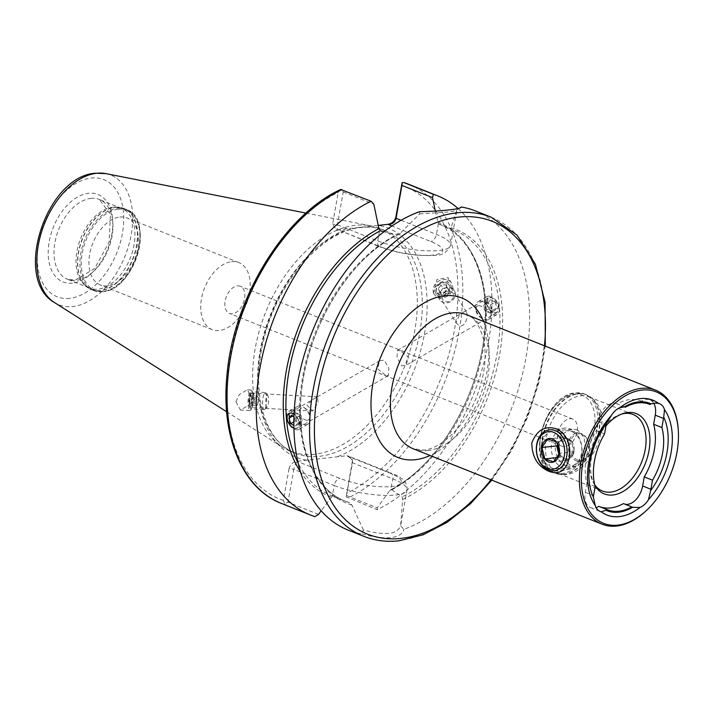 <?xml version="1.0" encoding="UTF-8"?>
<svg xmlns="http://www.w3.org/2000/svg" width="714" height="714" viewBox="0 0 714 714"><rect width="100%" height="100%" fill="white"/><g stroke="black" fill="none" stroke-linecap="round" stroke-linejoin="round"><path stroke-width="0.54" stroke-dasharray="3.57 2.68" d="M306.868 404.981L312.732 410.969L318.016 402.473L317.578 396.788L313.392 399.171L306.868 404.981M292.829 413.201L289.036 413.29L313.392 399.171M289.786 424.875L293.989 428.168L297.649 428.15L299.193 421.501L294.088 413.861M385.453 375.136L377.456 368.781L379.794 360.668L384.293 360.168L388.862 368.513L388.407 375.528L385.453 375.136M456.059 322.433C462.77 332.171 468.875 318.863 466.617 312.357L463.868 311.92L459.905 314.214L456.059 322.433L456.451 323.13L437.173 293.115A7.211 6.096 147.3 0 0 446.17 294.579A7.211 6.096 147.3 0 0 449.677 285.966A7.211 6.096 147.3 0 0 449.32 285.323A7.211 6.096 147.3 0 0 440.324 283.86A7.211 6.096 147.3 0 0 436.825 292.472A7.211 6.096 147.3 0 0 437.173 293.115M400.42 350.815L397.466 350.422L397.011 357.419L401.58 365.782L406.079 365.282L408.426 357.187L400.42 350.815M493.053 312.75L486.903 305.253L488.224 297.792L491.892 297.783L498.345 305.092L496.846 312.661L493.053 312.75M558.348 431.881A18.894 14.048 -96.4 0 0 553.047 431.131A18.894 14.048 -96.4 0 0 541.034 447.91A18.894 14.048 -96.4 0 0 551.922 467.938A18.894 14.048 -96.4 0 0 557.232 468.696A18.894 14.048 -96.4 0 0 569.245 451.917A18.894 14.048 -96.4 0 0 558.348 431.881M577.385 429.766L571.646 429.06L561.365 434.496L557.125 446.125L561.641 458.308L570.959 465.823L575.832 466.626L582.267 461.61L585.337 450.115L584.132 437.557L577.385 429.766M653.774 403.258A17.868 11.103 111.8 0 0 649.999 399.894A17.868 11.103 111.8 0 0 646.411 399.447A17.868 11.103 111.8 0 0 641.725 401.188L649.196 404.178M641.725 401.188A56.781 35.289 111.8 0 0 641.342 401.036A56.781 35.289 111.8 0 0 629.926 399.599A56.781 35.289 111.8 0 0 617.074 403.937L624.134 406.757M617.074 403.937A17.868 11.103 111.8 0 0 616.423 403.642A17.868 11.103 111.8 0 0 612.835 403.187A17.868 11.103 111.8 0 0 597.921 421.555L596.306 430.631L604.553 433.925M580.669 395.815A41.233 25.633 -68.2 0 1 588.952 396.85A41.233 25.633 -68.2 0 1 593.664 399.751A41.233 25.633 -68.2 0 1 598.243 442.6A41.233 25.633 -68.2 0 1 566.657 474.48A41.233 25.633 -68.2 0 1 563.783 474.578A41.233 25.633 -68.2 0 1 558.375 473.436A41.233 25.633 -68.2 0 1 547.727 431.881A41.233 25.633 -68.2 0 1 580.669 395.815M433.746 293.356A10.308 8.711 147.3 0 0 434.246 294.284A10.308 8.711 147.3 0 0 447.098 296.372A10.308 8.711 147.3 0 0 452.105 284.074A10.308 8.711 147.3 0 0 451.596 283.146A10.308 8.711 147.3 0 0 438.753 281.057A10.308 8.711 147.3 0 0 433.746 293.356M448.517 278.487L444.929 291.964L433.871 293.686L433.434 292.874L437.03 279.397L448.089 277.675L448.517 278.487M248.017 402.401A10.308 2.383 -86.8 0 1 251.033 390.014A10.308 2.383 -86.8 0 1 252.453 392.593A10.308 2.383 -86.8 0 1 252.917 398.207A10.308 2.383 -86.8 0 1 251.587 408.185A10.308 2.383 -86.8 0 1 249.9 410.595A10.308 2.383 -86.8 0 1 248.017 402.401M249.846 401.83A7.211 1.669 -86.8 0 1 251.962 393.155A7.211 1.669 -86.8 0 1 252.952 394.967A7.211 1.669 -86.8 0 1 253.274 398.894A7.211 1.669 -86.8 0 1 252.345 405.882A7.211 1.669 -86.8 0 1 251.158 407.569A7.211 1.669 -86.8 0 1 249.846 401.83M235.95 401.732L239.19 394.601L247.374 389.808L251.872 398.144L248.642 405.284L240.457 410.077L235.95 401.732M419.609 211.665L419.68 213.905L399.278 234.174L397.457 234.487L383.775 231.854M419.68 213.905L446.045 212.138C452.801 211.487 456.416 210.692 456.906 209.755L459.432 208.185M112.776 207.212A42.947 26.695 -68.2 0 1 115.775 207.105A42.947 26.695 -68.2 0 1 121.407 208.292A42.947 26.695 -68.2 0 1 132.501 251.587A42.947 26.695 -68.2 0 1 98.184 289.152A42.947 26.695 -68.2 0 1 89.553 288.072A42.947 26.695 -68.2 0 1 84.645 285.047A42.947 26.695 -68.2 0 1 79.879 240.422A42.947 26.695 -68.2 0 1 112.776 207.212M119.818 217.038A36.075 22.429 -68.2 0 1 127.074 217.957A36.075 22.429 -68.2 0 1 136.383 254.318A36.075 22.429 -68.2 0 1 107.564 285.877A36.075 22.429 -68.2 0 1 100.308 284.966A36.075 22.429 -68.2 0 1 90.999 248.597A36.075 22.429 -68.2 0 1 119.818 217.038M231.595 261.681A36.075 22.429 -68.2 0 1 238.842 262.591A36.075 22.429 -68.2 0 1 248.16 298.952A36.075 22.429 -68.2 0 1 219.332 330.511A36.075 22.429 -68.2 0 1 212.085 329.6A36.075 22.429 -68.2 0 1 202.767 293.24A36.075 22.429 -68.2 0 1 231.595 261.681M237.334 285.912A14.601 9.077 -68.2 0 1 240.27 286.278A14.601 9.077 -68.2 0 1 244.036 301.005A14.601 9.077 -68.2 0 1 232.371 313.776A14.601 9.077 -68.2 0 1 229.435 313.401A14.601 9.077 -68.2 0 1 225.66 298.684A14.601 9.077 -68.2 0 1 237.334 285.912M458.093 208.533A171.797 106.788 -68.2 0 1 483.44 364.613A171.797 106.788 -68.2 0 1 377.179 509.68L346.174 496.899L352.52 462.806L352.323 459.432L347.004 455.719L296.658 461.324C292.695 462.181 290.152 464.6 289.036 468.598L293.82 469.348C294.677 465.305 295.899 462.672 297.479 461.458L296.658 461.324M337.883 229.908L338.704 230.033C337.276 230.426 336.829 228.685 337.374 224.812L343.229 191.968L340.649 189.496L338.257 192.271L332.59 224.071L336.321 229.881L378.295 225.401A123.433 76.728 -68.2 0 1 424.5 333.67A123.433 76.728 -68.2 0 1 337.07 456.826M314.553 454.3A120.006 74.586 -68.2 0 1 290.446 451.257A120.006 74.586 -68.2 0 1 282.726 447.312A120.006 74.586 -68.2 0 1 261.494 323.692A120.006 74.586 -68.2 0 1 355.34 225.338A120.006 74.586 -68.2 0 1 371.137 225.919A120.006 74.586 -68.2 0 1 379.455 228.373A120.006 74.586 -68.2 0 1 410.434 349.324A120.006 74.586 -68.2 0 1 314.553 454.3M475.462 210.942A171.797 106.788 -68.2 0 1 523.683 369.031A171.797 106.788 -68.2 0 1 403.892 529.306L400.616 525.79C397.341 534.491 384.926 535.866 363.381 529.94L362.203 533.947A171.797 106.788 -68.2 0 1 348.03 530.038M362.203 533.947C373.27 537.133 382.784 538.365 390.736 537.651C398.537 536.616 402.919 533.831 403.892 529.306M569.897 418.716A14.601 9.077 -68.2 0 1 572.833 419.091A14.601 9.077 -68.2 0 1 576.6 433.809A14.601 9.077 -68.2 0 1 564.935 446.58A14.601 9.077 -68.2 0 1 561.998 446.214A14.601 9.077 -68.2 0 1 558.223 431.497A14.601 9.077 -68.2 0 1 569.897 418.716M363.381 529.94L351.957 505.057L349.664 502.763L332.269 496.221L321.184 510.76M346.665 495.65L377.242 507.859L389.826 490.456L391.79 489.777L402.089 496.917L402.66 499.407L400.616 525.79L407.007 489.938A44.152 10.906 10.1 0 0 392.887 478.924L352.52 462.806L352.529 460.628L349.075 456.362L390.861 473.052A6.872 4.275 111.8 0 0 389.487 472.882A37.28 9.211 -169.9 0 1 391.825 486.475A37.28 9.211 -169.9 0 1 339.918 478.398L297.479 461.458M435.326 211.058L438.36 223.643L453.925 230.087A146.031 90.767 -68.2 0 1 496.23 358.187A146.031 90.767 -68.2 0 1 402.089 496.917M595.173 486.573L586.926 483.28A51.194 31.818 -68.2 0 1 596.306 430.631M352.297 461.556L346.174 496.899M318.542 514.401L287.965 502.192L284.672 503.745L283.369 500.407L289.036 468.598M284.672 503.745L285.716 504.968L314.901 516.615M377.242 507.859L377.179 509.68M439.101 224.187A146.031 90.767 -68.2 0 1 440.261 224.633C470.99 236.173 489.447 278.531 484.788 329.797C480.352 394.458 437.807 466.421 390.522 489.831L392.887 478.924A6.872 4.275 111.8 0 0 390.861 473.052C402.437 477.166 407.81 482.789 407.007 489.938A44.152 10.906 10.1 0 1 380.205 495.204A44.152 10.906 10.1 0 1 334.188 485.466A6.872 4.275 -68.2 0 1 339.918 478.398M349.664 502.763A146.031 90.767 -68.2 0 1 345.612 501.317L331.948 495.864A146.031 90.767 -68.2 0 0 333.108 496.31L332.269 496.221L334.188 485.466L293.82 469.348L287.965 502.192M391.79 489.777A146.031 90.767 -68.2 0 0 483.003 350.387A146.031 90.767 -68.2 0 0 440.261 224.633L453.925 230.087A146.031 90.767 -68.2 0 0 449.874 228.65L451.052 227.739L456.906 209.755L450.561 245.411A44.152 10.906 -169.9 0 1 439.217 250.489A44.152 10.906 -169.9 0 1 377.742 240.93L337.374 224.812L332.59 224.071M343.229 191.968L373.806 204.177M460.735 207.649L456.906 209.755M401.081 220.278L436.441 234.397A44.152 10.906 -169.9 0 1 450.561 245.411C446.982 252.435 441.787 255.746 434.978 255.326C417.065 256.478 398.662 253.64 379.768 246.812A6.872 4.275 -68.2 0 0 381.142 246.982L338.704 230.033L379.768 246.812A6.872 4.275 -68.2 0 1 377.742 240.93L379.661 230.185M347.004 455.719L349.075 456.362M678.238 429.623A72.159 44.848 -68.2 0 1 645.67 511.188M594.833 485.279A43.215 26.864 -68.2 0 1 594.61 484.868A43.215 26.864 -68.2 0 1 605.99 425.874M586.926 483.28L585.31 492.357A17.868 11.103 111.8 0 0 590.558 507.627A17.868 11.103 111.8 0 0 596.136 507.636M598.832 506.333A56.781 35.289 111.8 0 0 599.224 506.494A56.781 35.289 111.8 0 0 599.617 506.645M623.483 503.584A17.868 11.103 111.8 0 0 624.134 503.888A17.868 11.103 111.8 0 0 624.812 504.12M594.7 484.726A41.233 25.633 -68.2 0 1 593.289 482.45A41.233 25.633 -68.2 0 1 593.977 443.26A41.233 25.633 -68.2 0 1 620.466 414.37A41.233 25.633 -68.2 0 1 621.769 413.995M558.991 454.72L559.669 457.29L564.042 458.736A10.308 7.667 -96.4 0 0 566.559 459.013A10.308 7.667 -96.4 0 0 571.289 455.916A10.308 7.667 -96.4 0 0 572.664 445.947A10.308 7.667 -96.4 0 0 566.791 438.798L562.418 437.352L557.75 444.269M558.884 447.178A10.308 7.667 83.6 0 1 565.417 438.396A10.308 7.667 83.6 0 1 567.933 438.673A10.308 7.667 83.6 0 1 574.261 449.481A10.308 7.667 83.6 0 1 567.701 458.888A10.308 7.667 83.6 0 1 565.185 458.611A10.308 7.667 83.6 0 1 559.464 452.016M577.804 460.057A13.307 9.889 83.6 0 1 569.799 443.965A13.307 9.889 83.6 0 1 581.357 434.317A13.307 9.889 83.6 0 1 589.353 450.418A13.307 9.889 83.6 0 1 577.804 460.057M576.974 461.137A14.334 10.656 83.6 0 1 568.282 444.34A14.334 10.656 83.6 0 1 579.964 433.166A14.334 10.656 83.6 0 1 580.803 433.398A14.334 10.656 83.6 0 1 589.541 446.652A14.334 10.656 83.6 0 1 583.043 460.789A14.334 10.656 83.6 0 1 576.974 461.137M566.122 465.644A17.805 13.236 83.6 0 1 555.331 444.795A17.805 13.236 83.6 0 1 569.826 430.917A17.805 13.236 83.6 0 1 570.879 431.202A17.805 13.236 83.6 0 1 581.723 447.66A17.805 13.236 83.6 0 1 573.654 465.207A17.805 13.236 83.6 0 1 566.122 465.644M563.881 468.571A20.617 15.324 83.6 0 1 551.226 446.955A20.617 15.324 83.6 0 1 564.346 428.141A20.617 15.324 83.6 0 1 569.379 428.695A20.617 15.324 83.6 0 1 582.026 450.311A20.617 15.324 83.6 0 1 568.915 469.125A20.617 15.324 83.6 0 1 563.881 468.571M559.16 454.202A10.308 7.667 -96.4 0 0 564.042 458.736L568.415 460.182L574.163 451.659L571.164 440.243L566.791 438.798A10.308 7.667 -96.4 0 0 564.274 438.521A10.308 7.667 -96.4 0 0 559.544 441.618A10.308 7.667 -96.4 0 0 558.08 444.983M562.418 437.352L547.656 438.994M571.164 440.243L556.402 441.886M574.163 451.659L559.401 453.301M568.415 460.182L553.653 461.824M559.669 457.29L557.527 457.531M250.364 407.266A7.06 1.633 -86.8 0 1 249.445 406.694A7.06 1.633 -86.8 0 1 248.838 400.215A7.06 1.633 -86.8 0 1 250.15 393.842A7.06 1.633 -86.8 0 1 250.569 393.343A7.06 1.633 -86.8 0 1 252.14 399.171A7.06 1.633 -86.8 0 1 250.364 407.266M251.203 408.819A8.586 1.99 -86.8 0 1 250.846 408.926A8.586 1.99 -86.8 0 1 250.078 408.122A8.586 1.99 -86.8 0 1 249.338 400.242A8.586 1.99 -86.8 0 1 250.935 392.486A8.586 1.99 -86.8 0 1 251.444 391.888A8.586 1.99 -86.8 0 1 251.801 391.772A8.586 1.99 -86.8 0 1 253.345 399.715A8.586 1.99 -86.8 0 1 251.203 408.819M264.528 409.55A8.586 1.99 -86.8 0 1 264.18 409.666A8.586 1.99 -86.8 0 1 262.636 401.723A8.586 1.99 -86.8 0 1 264.778 392.62A8.586 1.99 -86.8 0 1 265.126 392.513A8.586 1.99 -86.8 0 1 265.581 392.78A8.586 1.99 -86.8 0 1 266.634 401.197A8.586 1.99 -86.8 0 1 264.662 409.443A8.586 1.99 -86.8 0 1 264.528 409.55M267.072 407.15A6.015 1.392 -86.8 0 1 265.733 402.187A6.015 1.392 -86.8 0 1 267.241 395.297A6.015 1.392 -86.8 0 1 267.804 395.413A6.015 1.392 -86.8 0 1 268.544 401.304A6.015 1.392 -86.8 0 1 267.161 407.078A6.015 1.392 -86.8 0 1 267.072 407.15M249.409 403.437L249.481 398.546L250.534 395.413L251.515 397.171L251.453 402.053L250.4 405.195L249.409 403.437L256.085 403.803L257.076 405.561L250.4 405.195M251.453 402.053L258.129 402.428L257.076 405.561M258.129 402.428L258.191 397.537L251.515 397.171M258.191 397.537L257.21 395.788L250.534 395.413M256.085 403.803L256.156 398.921L257.21 395.788M256.156 398.921L249.481 398.546M293.927 428.15A8.398 5.159 -120.1 0 0 295.864 428.498A8.398 5.159 -120.1 0 0 299.3 422.786A8.398 5.159 -120.1 0 0 294.079 414.218M297.202 429.81A10.308 6.328 -120.1 0 0 299.157 429.266A10.308 6.328 -120.1 0 0 300.201 418.609A10.308 6.328 -120.1 0 0 290.768 410.889A10.308 6.328 -120.1 0 0 288.813 411.434A10.308 6.328 -120.1 0 0 287.769 422.09A10.308 6.328 -120.1 0 0 297.202 429.81M305.842 424.803A10.308 6.328 -120.1 0 0 307.788 424.259A10.308 6.328 -120.1 0 0 310.126 418.475A10.308 6.328 -120.1 0 0 303.628 407.275A10.308 6.328 -120.1 0 0 299.398 405.882A10.308 6.328 -120.1 0 0 297.443 406.427A10.308 6.328 -120.1 0 0 296.399 417.083A10.308 6.328 -120.1 0 0 305.842 424.803M307.109 420.296A6.872 4.222 -120.1 0 0 309.974 416.075A6.872 4.222 -120.1 0 0 305.637 408.604A6.872 4.222 -120.1 0 0 302.816 407.676A6.872 4.222 -120.1 0 0 300.424 414.156A6.872 4.222 -120.1 0 0 307.109 420.296M293.882 421.84L295.453 420.921L299.782 423.527L302.263 420.671L297.568 423.384L295.712 417.922L293.981 416.887M297.568 423.384L295.096 426.249L293.882 425.526M299.782 423.527L295.096 426.249M295.453 420.921L293.597 415.459L292.579 416.048M293.597 415.459L296.069 412.603L291.374 415.325M302.263 420.671L300.398 415.209L296.069 412.603M300.398 415.209L295.712 417.922M440.172 283.413A7.06 5.971 -32.7 0 1 449.097 285.297A7.06 5.971 -32.7 0 1 445.679 294.016A7.06 5.971 -32.7 0 1 436.754 292.124A7.06 5.971 -32.7 0 1 440.172 283.413M439.824 282.655A8.586 7.265 -32.7 0 1 450.409 284.467A8.586 7.265 -32.7 0 1 446.527 295.56A8.586 7.265 -32.7 0 1 435.951 293.749A8.586 7.265 -32.7 0 1 439.824 282.655M443.787 288.831A8.586 7.265 -32.7 0 1 454.363 290.634A8.586 7.265 -32.7 0 1 450.489 301.727A8.586 7.265 -32.7 0 1 439.913 299.916A8.586 7.265 -32.7 0 1 443.787 288.831M445.536 291.919A6.015 5.087 -32.7 0 1 453.14 293.525A6.015 5.087 -32.7 0 1 450.231 300.951A6.015 5.087 -32.7 0 1 442.626 299.344A6.015 5.087 -32.7 0 1 445.536 291.919M445.714 284.77L447.642 288.501L444.858 292.437L440.136 292.651L438.2 288.929L440.984 284.984L445.714 284.77L447.696 287.867L442.975 288.081L440.984 284.984M438.2 288.929L440.181 292.017L442.975 288.081M440.181 292.017L442.118 295.739L440.136 292.651M442.118 295.739L446.839 295.525L444.858 292.437M447.696 287.867L449.633 291.589L446.839 295.525M449.633 291.589L447.642 288.501M490.018 297.452A8.398 5.159 59.9 0 1 498.194 304.958A8.398 5.159 59.9 0 1 495.266 312.875A8.398 5.159 59.9 0 1 487.091 305.378A8.398 5.159 59.9 0 1 490.018 297.452M488.671 296.14A10.308 6.328 59.9 0 1 498.113 303.861A10.308 6.328 59.9 0 1 497.06 314.517A10.308 6.328 59.9 0 1 495.114 315.061A10.308 6.328 59.9 0 1 485.672 307.341A10.308 6.328 59.9 0 1 486.725 296.685A10.308 6.328 59.9 0 1 488.671 296.14M480.04 301.147A10.308 6.328 59.9 0 1 489.474 308.867A10.308 6.328 59.9 0 1 488.43 319.524A10.308 6.328 59.9 0 1 486.475 320.068A10.308 6.328 59.9 0 1 482.245 318.676A10.308 6.328 59.9 0 1 475.747 307.475A10.308 6.328 59.9 0 1 478.085 301.692A10.308 6.328 59.9 0 1 480.04 301.147M478.764 305.654A6.872 4.222 59.9 0 1 485.449 311.795A6.872 4.222 59.9 0 1 483.057 318.274A6.872 4.222 59.9 0 1 480.236 317.346A6.872 4.222 59.9 0 1 475.908 309.876A6.872 4.222 59.9 0 1 478.764 305.654M495.114 302.308L496.98 307.77L494.499 310.626L490.17 308.029L488.305 302.558L490.786 299.702L495.114 302.308L490.429 305.021L486.091 302.424L490.786 299.702M488.305 302.558L483.619 305.28L486.091 302.424M483.619 305.28L485.475 310.742L490.17 308.029M485.475 310.742L489.813 313.348L494.499 310.626M490.429 305.021L492.285 310.492L489.813 313.348M492.285 310.492L496.98 307.77M427.668 450.579A72.159 44.848 111.8 0 0 485.324 387.461A72.159 44.848 111.8 0 0 466.688 314.731C473.98 316.989 479.558 325.075 483.44 338.998C487.037 355.974 484.851 375.02 476.89 396.109C465.582 426.365 440.333 449.195 423.813 450.034L413.174 448.749A72.159 44.848 111.8 0 0 427.668 450.579M483.601 321.478A85.903 53.389 -68.2 0 1 430.078 455.505M597.921 421.555L606.168 424.848M574.243 394.298A40.198 24.99 -68.2 0 1 594.137 429.676A40.198 24.99 -68.2 0 1 560.579 470.999A40.198 24.99 -68.2 0 1 540.694 435.629A40.198 24.99 -68.2 0 1 574.243 394.298M576.091 392.932A42.26 26.266 -68.2 0 1 584.587 394.003A42.26 26.266 -68.2 0 1 595.503 436.602A42.26 26.266 -68.2 0 1 561.731 473.569A42.26 26.266 -68.2 0 1 553.243 472.498A42.26 26.266 -68.2 0 1 542.328 429.899A42.26 26.266 -68.2 0 1 576.091 392.932M577.849 393.628A42.26 26.266 -68.2 0 1 586.337 394.699A42.26 26.266 -68.2 0 1 597.252 437.298A42.26 26.266 -68.2 0 1 563.489 474.266A42.26 26.266 -68.2 0 1 554.992 473.195A42.26 26.266 -68.2 0 1 544.077 430.596A42.26 26.266 -68.2 0 1 577.849 393.628M578.224 393.851A42.188 26.222 -68.2 0 1 591.522 397.885A42.188 26.222 -68.2 0 1 596.208 441.734A42.188 26.222 -68.2 0 1 563.881 474.355A42.188 26.222 -68.2 0 1 560.945 474.462A42.188 26.222 -68.2 0 1 543.425 435.085A42.188 26.222 -68.2 0 1 578.224 393.851M381.142 246.982A37.28 9.211 10.1 0 0 433.05 255.05A37.28 9.211 10.1 0 0 430.712 241.457L391.915 225.972M90.785 198.421A42.947 26.695 -68.2 0 1 99.416 199.509A42.947 26.695 -68.2 0 1 110.5 242.805A42.947 26.695 -68.2 0 1 76.184 280.37A42.947 26.695 -68.2 0 1 67.553 279.281A42.947 26.695 -68.2 0 1 56.468 235.995A42.947 26.695 -68.2 0 1 90.785 198.421M114.874 207.301A43.679 27.15 -68.2 0 1 117.917 207.194A43.679 27.15 -68.2 0 1 136.053 247.954A43.679 27.15 -68.2 0 1 100.031 290.634A43.679 27.15 -68.2 0 1 86.26 286.466A43.679 27.15 -68.2 0 1 81.414 241.073A43.679 27.15 -68.2 0 1 114.874 207.301M115.141 207.363A43.724 27.177 -68.2 0 1 123.924 208.47A43.724 27.177 -68.2 0 1 135.214 252.533A43.724 27.177 -68.2 0 1 100.281 290.785A43.724 27.177 -68.2 0 1 91.499 289.679A43.724 27.177 -68.2 0 1 80.209 245.607A43.724 27.177 -68.2 0 1 115.141 207.363M117.328 208.238A43.724 27.177 -68.2 0 1 126.119 209.345A43.724 27.177 -68.2 0 1 137.409 253.408A43.724 27.177 -68.2 0 1 102.468 291.66A43.724 27.177 -68.2 0 1 93.686 290.553A43.724 27.177 -68.2 0 1 82.396 246.482A43.724 27.177 -68.2 0 1 117.328 208.238M118.078 209.238A43.036 26.748 -68.2 0 1 139.373 247.106A43.036 26.748 -68.2 0 1 103.459 291.348A43.036 26.748 -68.2 0 1 82.164 253.479A43.036 26.748 -68.2 0 1 118.078 209.238M491.143 217.208A171.797 106.788 -68.2 0 1 535.509 390.362A171.797 106.788 -68.2 0 1 398.242 540.65A171.797 106.788 -68.2 0 1 363.721 536.294M360.338 227.329A120.006 74.586 -68.2 0 1 384.453 230.372A120.006 74.586 -68.2 0 1 415.432 351.324A120.006 74.586 -68.2 0 1 319.551 456.291A120.006 74.586 -68.2 0 1 295.444 453.256A120.006 74.586 -68.2 0 1 264.457 332.305A120.006 74.586 -68.2 0 1 360.338 227.329M105.824 173.609A69.847 43.42 -68.2 0 1 129.734 241.573A69.847 43.42 -68.2 0 1 72.89 306.547A69.847 43.42 -68.2 0 1 54.362 302.477M69.767 298.345A63.046 39.19 -68.2 0 1 38.574 242.867A63.046 39.19 -68.2 0 1 91.196 178.054A63.046 39.19 -68.2 0 1 122.397 233.532A63.046 39.19 -68.2 0 1 69.767 298.345M72.489 283.11A47.07 29.256 -68.2 0 1 49.195 241.689A47.07 29.256 -68.2 0 1 88.482 193.289A47.07 29.256 -68.2 0 1 111.777 234.71A47.07 29.256 -68.2 0 1 72.489 283.11M399.278 234.174C350.877 255.532 306.02 328.824 301.174 395.137C296.194 446.839 314.669 489.715 345.612 501.317A146.031 90.767 -68.2 0 1 303.316 373.217A146.031 90.767 -68.2 0 1 397.457 234.487M333.081 496.301L331.948 495.864A146.031 90.767 -68.2 0 1 298.175 463.145M401.527 185.221A168.361 104.646 -68.2 0 1 454.363 330.341A168.361 104.646 -68.2 0 1 346.638 493.356M283.369 500.407A168.361 104.646 -68.2 0 1 230.533 355.277A168.361 104.646 -68.2 0 1 338.257 192.271M306.592 460.218A123.433 76.728 -68.2 0 1 260.396 351.957A123.433 76.728 -68.2 0 1 347.816 228.801M285.716 504.968A171.797 106.788 -68.2 0 1 281.236 503.352M408.658 184.266A171.797 106.788 -68.2 0 1 458.468 334.741A171.797 106.788 -68.2 0 1 348.004 498.024M437.62 222.116A147.405 91.624 -68.2 0 1 482.361 348.637A147.405 91.624 -68.2 0 1 389.826 490.456M331.126 496.989A147.405 91.624 -68.2 0 1 300.469 471.784M351.957 505.057A147.405 91.624 -68.2 0 1 303.521 377.313A147.405 91.624 -68.2 0 1 400.349 233.389M451.052 227.739A147.405 91.624 -68.2 0 1 499.488 355.474A147.405 91.624 -68.2 0 1 402.66 499.407M544.505 345.808A168.361 104.646 -68.2 0 1 490.982 479.826M438.36 223.643L436.441 234.397A6.872 4.275 111.8 0 1 430.712 241.457M347.049 455.934L389.487 472.882M585.31 492.357L593.557 495.65M379.794 360.668L317.346 396.877M488.224 297.792L463.868 311.92M459.905 314.214L397.466 350.422M571.646 429.06L553.047 431.131M563.783 474.578L553.243 472.498C524.629 463.279 544.702 394.155 575.52 392.852L584.587 394.003L593.664 399.751M633.068 414.477L588.952 396.85M434.246 294.284L433.871 293.686M252.952 394.967L252.453 392.593M251.033 390.014L247.374 389.808M121.407 208.292L99.416 199.509L110.456 214.387L109.09 242.135L94.694 268.491L75.024 280.209L67.553 279.281L89.553 288.072M115.775 207.105L126.119 209.345C155.384 218.484 134.562 290.518 102.861 291.714L93.686 290.553L84.645 285.047M238.842 262.591L127.074 217.957M290.446 451.257L295.444 453.256C264.885 442.377 250.052 392.468 263.796 339.712C277.103 282.075 322.79 230.345 361.302 227.471C369.611 226.561 377.331 227.525 384.453 230.372L379.455 228.373M226.65 411.746L282.726 447.312M317.578 396.788L251.962 393.155M572.833 419.091L240.27 286.278M561.998 446.214L229.435 313.401M312.732 410.969L251.158 407.569M466.403 311.92L449.32 285.323M305.985 213.075L371.137 225.919M491.803 480.156L511.777 450.213L527.816 416.833L539.177 381.597L545.326 346.138M212.085 329.6L100.308 284.966M336.321 229.881L338.124 230.158M352.323 459.432L352.529 460.628M249.9 410.595L240.457 410.077M252.345 405.882L251.587 408.185M451.596 283.146L448.089 277.675M593.289 482.45L594.61 484.868M620.466 414.37L623.099 413.522M602.491 491.054L558.375 473.436M616.423 403.642L624.67 406.935M641.342 401.036L649.588 404.329M649.999 399.894L659.62 403.74M590.558 507.627L600.188 511.474M599.224 506.494L607.471 509.787M624.134 503.888L632.381 507.181M575.832 466.626L557.232 468.696M496.846 312.661L406.079 365.282M388.407 375.528L297.649 428.15M566.559 459.013L567.701 458.888M579.964 433.166L569.826 430.917M549.432 429.801L564.346 428.141M553.993 470.785L568.915 469.125M583.043 460.789L573.654 465.207M564.274 438.521L565.417 438.396M249.445 406.694L250.078 408.122M250.15 393.842L250.935 392.486M264.18 409.666L250.846 408.926M267.804 395.413L265.581 392.78M267.161 407.078L264.662 409.443M265.126 392.513L251.801 391.772M307.788 424.259L299.157 429.266M305.637 408.604L303.628 407.275M309.974 416.075L310.126 418.475M297.443 406.427L288.813 411.434M454.363 290.634L450.409 284.467M439.913 299.916L435.951 293.749M488.43 319.524L497.06 314.517M480.236 317.346L482.245 318.676M475.908 309.876L475.747 307.475M478.085 301.692L486.725 296.685"/><path stroke-width="1.07" d="M289.036 413.29L289.786 424.875M549.128 471.392C537.767 466.581 531.992 457.103 531.823 442.957C536.83 429.971 545.121 425.294 556.688 428.935C566.621 433.88 570.834 443.519 569.326 457.852C566.041 470.669 559.303 475.176 549.128 471.392M649.196 404.178L649.972 404.481A17.868 11.103 -68.2 0 1 651.07 403.865L655.577 403.107L658.549 403.41A61.85 38.44 -68.2 0 0 640.413 398.599A61.85 38.44 -68.2 0 0 619.797 407.73A17.868 11.103 111.8 0 0 611.291 415.602L606.454 423.473A17.868 11.103 -68.2 0 0 606.168 424.848L604.553 433.925A51.194 31.818 -68.2 0 0 595.173 486.573L593.557 495.65A17.868 11.103 -68.2 0 0 593.352 497.015A57.798 35.923 -68.2 0 1 606.454 423.473M624.134 406.757L625.321 407.23A56.781 35.289 -68.2 0 1 638.182 402.892A56.781 35.289 -68.2 0 1 649.588 404.329A56.781 35.289 -68.2 0 1 649.972 404.481M619.797 407.73L624.411 406.828A57.798 35.923 -68.2 0 1 638.352 401.92A57.798 35.923 -68.2 0 1 651.07 403.865M646.349 510.555L645.67 511.188A72.159 44.848 -68.2 0 1 616.646 526.039A72.159 44.848 -68.2 0 1 602.143 524.219A72.159 44.848 -68.2 0 1 583.516 451.489A72.159 44.848 -68.2 0 1 641.163 388.371A72.159 44.848 -68.2 0 1 655.666 390.192A72.159 44.848 -68.2 0 1 678.238 429.623L678.3 430.551A70.784 43.991 -68.2 0 1 646.349 510.555A70.784 43.991 -68.2 0 1 617.878 525.129A70.784 43.991 -68.2 0 1 582.856 462.851A70.784 43.991 -68.2 0 1 641.931 390.076A70.784 43.991 -68.2 0 1 678.3 430.551M621.769 413.995A41.233 25.633 -68.2 0 1 624.786 413.433A41.233 25.633 -68.2 0 1 633.068 414.477A41.233 25.633 -68.2 0 1 643.716 456.032A41.233 25.633 -68.2 0 1 610.773 492.098A41.233 25.633 -68.2 0 1 602.491 491.054A41.233 25.633 -68.2 0 1 594.7 484.726M605.99 425.874A43.215 26.864 -68.2 0 1 623.099 413.522A43.215 26.864 -68.2 0 1 627.624 412.531A43.215 26.864 -68.2 0 1 649.008 450.561A43.215 26.864 -68.2 0 1 612.933 494.989A43.215 26.864 -68.2 0 1 594.833 485.279M383.775 231.854L380.419 230.72L378.92 228.658L373.806 204.177L371.075 201.25L340.703 189.469C283.976 215.307 233.085 298.889 226.954 375.43C220.787 436.299 242.314 488.474 281.236 503.352A171.797 106.788 -68.2 0 1 231.425 352.877A171.797 106.788 -68.2 0 1 341.89 189.594M459.432 208.185L461.298 207.024C460.941 208.122 456.88 209.068 449.133 209.862C441.127 210.826 431.283 211.424 419.609 211.665A171.797 106.788 -68.2 0 0 299.818 371.94A171.797 106.788 -68.2 0 0 348.03 530.038L363.721 536.294A171.797 106.788 -68.2 0 1 319.363 363.14A171.797 106.788 -68.2 0 1 456.63 212.852A171.797 106.788 -68.2 0 1 491.143 217.208L475.462 210.942A171.797 106.788 -68.2 0 0 461.298 207.024L460.592 207.729M294.088 413.861L292.829 413.201M640.012 507.484L632.649 507.279A57.798 35.923 -68.2 0 1 605.99 510.251L601.259 511.804A61.85 38.44 -68.2 0 0 640.012 507.484A17.868 11.103 111.8 0 0 648.517 499.604A61.85 38.44 -68.2 0 0 664.529 409.675L663.708 417.092A57.798 35.923 -68.2 0 1 650.606 490.643L648.517 499.604M632.649 507.279A17.868 11.103 -68.2 0 1 632.381 507.181A17.868 11.103 -68.2 0 1 631.738 506.878A56.781 35.289 -68.2 0 1 607.471 509.787A56.781 35.289 -68.2 0 1 607.087 509.626A17.868 11.103 -68.2 0 1 605.99 510.251M663.708 417.092A17.868 11.103 -68.2 0 1 663.502 418.458L661.887 427.534A51.194 31.818 -68.2 0 1 652.507 480.192L650.891 489.26A17.868 11.103 -68.2 0 1 650.606 490.643M378.295 225.401L388.229 224.294C392.2 223.446 394.744 221.019 395.859 217.02L402.152 182.65L404.178 182.659L433.362 194.306A171.797 106.788 -68.2 0 1 437.843 195.913A171.797 106.788 -68.2 0 1 458.093 208.533M404.035 182.605L404.178 182.659A171.797 106.788 -68.2 0 1 408.658 184.266L404.035 182.605M321.184 510.76L318.542 514.401L314.901 516.615A171.797 106.788 -68.2 0 1 310.411 515.008A171.797 106.788 -68.2 0 1 260.61 364.533A171.797 106.788 -68.2 0 1 371.075 201.25M433.362 194.306L432.505 197.635L435.326 211.058M432.505 197.635L401.928 185.426L396.074 218.27C394.949 222.206 392.343 224.285 388.264 224.508L388.229 224.294M401.928 185.426L402.152 182.65M611.291 415.602A61.85 38.44 -68.2 0 0 595.28 505.539A17.868 11.103 111.8 0 0 600.188 511.474A17.868 11.103 111.8 0 0 601.259 511.804M664.529 409.675A17.868 11.103 111.8 0 0 659.62 403.74A17.868 11.103 111.8 0 0 658.549 403.41M595.28 505.539L593.352 497.015M624.411 406.828A17.868 11.103 -68.2 0 1 624.67 406.935A17.868 11.103 -68.2 0 1 625.321 407.23M661.887 427.534L653.631 424.241A51.194 31.818 -68.2 0 1 644.251 476.898L652.507 480.192M653.631 424.241L655.247 415.164A17.868 11.103 111.8 0 0 653.774 403.258M596.136 507.636A17.868 11.103 111.8 0 0 598.832 506.333L607.087 509.626M599.617 506.645A56.781 35.289 111.8 0 0 623.483 503.584L631.738 506.878M624.812 504.12A17.868 11.103 111.8 0 0 642.636 485.966L644.251 476.898M559.401 453.301L553.653 461.824L544.898 458.941L541.899 447.526L547.656 438.994L556.402 441.886C558.776 445.5 559.776 449.311 559.401 453.301M552.172 438.789A12.022 8.943 83.6 0 1 559.41 453.336A12.022 8.943 83.6 0 1 548.968 462.056A12.022 8.943 83.6 0 1 541.73 447.508A12.022 8.943 83.6 0 1 552.172 438.789M548.959 470.24A20.617 15.324 83.6 0 1 536.312 448.624A20.617 15.324 83.6 0 1 549.432 429.801A20.617 15.324 83.6 0 1 554.466 430.355A20.617 15.324 83.6 0 1 567.112 451.971A20.617 15.324 83.6 0 1 553.993 470.785A20.617 15.324 83.6 0 1 548.959 470.24M548.049 468.705A18.894 14.048 83.6 0 1 536.678 445.839A18.894 14.048 83.6 0 1 553.091 432.14A18.894 14.048 83.6 0 1 564.462 455.005A18.894 14.048 83.6 0 1 548.049 468.705M557.75 444.269L556.67 445.884L558.991 454.72M558.08 444.983A10.308 7.667 -96.4 0 0 558.169 451.587A10.308 7.667 -96.4 0 0 559.16 454.202M556.67 445.884L541.899 447.526M557.527 457.531L544.898 458.941M559.464 452.016A10.308 7.667 83.6 0 1 558.884 447.178M294.079 414.218A8.398 5.159 -120.1 0 0 290.607 413.076A8.398 5.159 -120.1 0 0 287.331 419.734A8.398 5.159 -120.1 0 0 293.927 428.15M293.882 421.84L290.759 423.643L293.882 425.526M290.759 423.643L288.902 418.181L291.374 415.325L293.981 416.887M292.579 416.048L288.902 418.181M655.666 390.192L466.688 314.731A72.159 44.848 111.8 0 0 452.194 312.902A72.159 44.848 111.8 0 0 394.539 376.019A72.159 44.848 111.8 0 0 413.174 448.749L602.143 524.219M430.078 455.505A85.903 53.389 -68.2 0 1 415.334 459.7A85.903 53.389 -68.2 0 1 372.833 384.114A85.903 53.389 -68.2 0 1 444.527 295.801A85.903 53.389 -68.2 0 1 483.601 321.478M490.982 479.826A168.361 104.646 -68.2 0 1 401.322 538.365A168.361 104.646 -68.2 0 1 318.016 390.219A168.361 104.646 -68.2 0 1 458.54 217.127A168.361 104.646 -68.2 0 1 544.505 345.808M226.65 411.746L54.362 302.477A69.847 43.42 -68.2 0 1 42.001 230.524A69.847 43.42 -68.2 0 1 96.631 173.27A69.847 43.42 -68.2 0 1 105.824 173.609L305.985 213.075M298.175 463.145A146.031 90.767 -68.2 0 1 380.419 230.72M300.469 471.784A147.405 91.624 -68.2 0 1 293.856 340.64A147.405 91.624 -68.2 0 1 378.92 228.658M391.915 225.972L388.264 224.508M395.859 217.02L396.074 218.27L401.081 220.278M655.247 415.164L663.502 418.458M642.636 485.966L650.891 489.26M363.721 536.294C374.77 540.676 386.595 542.176 399.206 540.784L423.197 534.768L447.241 522.255L470.419 503.789L491.803 480.156M54.362 302.477C12.379 278.71 46.535 176.019 95.435 173.216L105.824 173.609M437.843 195.913L408.658 184.266M310.411 515.008L281.236 503.352M545.326 346.138L545.068 302.272L535.42 264.251L517.007 235.067L491.143 217.208"/></g></svg>
